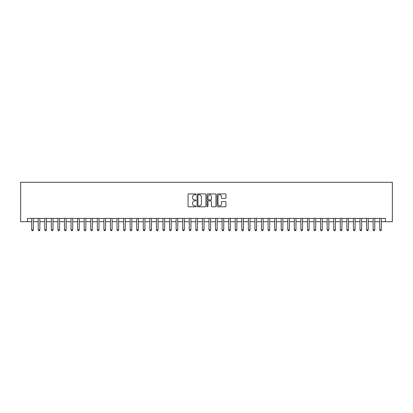 <?xml version="1.0" encoding="UTF-8"?>
<svg xmlns="http://www.w3.org/2000/svg" width="413" height="413" viewBox="0 0 413 413"><rect width="100%" height="100%" fill="white"/><g stroke="black" fill="none" stroke-linecap="round" stroke-linejoin="round"><path stroke-width="0.62" d="M195.994 194.363A0.449 0.449 0 0 0 195.54 193.914L188.695 193.914A0.645 0.645 0 0 0 188.049 194.559L188.049 206.159A0.645 0.645 0 0 0 188.695 206.805L195.54 206.805A0.449 0.449 0 0 0 195.994 206.355A0.449 0.449 0 0 0 195.54 205.901L194.657 205.901A2.065 2.065 0 0 1 192.592 203.841L192.592 202.876A2.065 2.065 0 0 1 194.657 200.811L195.54 200.811A0.449 0.449 0 0 0 195.994 200.362A0.449 0.449 0 0 0 195.54 199.907L194.657 199.907A2.065 2.065 0 0 1 192.592 197.848L192.592 196.877A2.065 2.065 0 0 1 194.657 194.817L195.54 194.817A0.449 0.449 0 0 0 195.994 194.363M225.338 198.457A0.645 0.645 0 0 0 225.983 197.812L225.983 194.559A0.645 0.645 0 0 0 225.338 193.914L217.734 193.914A0.645 0.645 0 0 0 217.088 194.559L217.088 206.159A0.645 0.645 0 0 0 217.734 206.805L225.338 206.805A0.645 0.645 0 0 0 225.983 206.159L225.983 202.231A0.645 0.645 0 0 0 225.338 201.585L222.086 201.585A0.645 0.645 0 0 0 221.44 202.231L221.44 204.177A1.724 1.724 0 0 1 219.716 205.901A1.724 1.724 0 0 1 217.992 204.177L217.992 196.542A1.724 1.724 0 0 1 219.716 194.817A1.724 1.724 0 0 1 221.44 196.542L221.44 197.812A0.645 0.645 0 0 0 222.086 198.457L225.338 198.457M27.547 221.704L27.547 218.42L385.453 218.42L385.453 221.704L392.35 221.704L392.35 182.298L20.65 182.298L20.65 221.704L31.651 221.704M205.937 194.559A0.645 0.645 0 0 0 205.292 193.914L197.682 193.914A0.645 0.645 0 0 0 197.042 194.559L197.042 206.159A0.645 0.645 0 0 0 197.682 206.805L205.292 206.805A0.645 0.645 0 0 0 205.937 206.159L205.937 194.559M207.708 193.914L215.318 193.914A0.645 0.645 0 0 1 215.958 194.559L215.958 206.159A0.645 0.645 0 0 1 215.318 206.805L212.06 206.805A0.645 0.645 0 0 1 211.415 206.159L211.415 201.456A0.645 0.645 0 0 0 210.769 200.811L208.611 200.811A0.645 0.645 0 0 0 207.966 201.456L207.966 206.355A0.449 0.449 0 0 1 207.517 206.805A0.449 0.449 0 0 1 207.063 206.355L207.063 194.559A0.645 0.645 0 0 1 207.708 193.914M33.293 221.704L38.218 221.704M39.86 221.704L44.785 221.704M46.426 221.704L51.351 221.704M52.993 221.704L57.918 221.704M59.56 221.704L64.485 221.704M66.126 221.704L71.051 221.704M72.693 221.704L77.618 221.704M79.26 221.704L84.185 221.704M85.827 221.704L90.757 221.704M92.398 221.704L97.323 221.704M98.965 221.704L103.89 221.704M105.532 221.704L110.457 221.704M112.099 221.704L117.024 221.704M118.665 221.704L123.59 221.704M125.232 221.704L130.157 221.704M131.799 221.704L136.724 221.704M138.365 221.704L143.29 221.704M144.932 221.704L149.857 221.704M151.499 221.704L156.424 221.704M158.065 221.704L162.99 221.704M164.632 221.704L169.562 221.704M171.204 221.704L176.129 221.704M177.771 221.704L182.696 221.704M184.337 221.704L189.262 221.704M190.904 221.704L195.829 221.704M197.471 221.704L202.396 221.704M204.037 221.704L208.963 221.704M210.604 221.704L215.529 221.704M217.171 221.704L222.096 221.704M223.738 221.704L228.663 221.704M230.304 221.704L235.229 221.704M236.871 221.704L241.796 221.704M243.438 221.704L248.368 221.704M250.01 221.704L254.935 221.704M256.576 221.704L261.501 221.704M263.143 221.704L268.068 221.704M269.71 221.704L274.635 221.704M276.276 221.704L281.201 221.704M282.843 221.704L287.768 221.704M289.41 221.704L294.335 221.704M295.976 221.704L300.901 221.704M302.543 221.704L307.468 221.704M309.11 221.704L314.035 221.704M315.677 221.704L320.602 221.704M322.243 221.704L327.173 221.704M328.815 221.704L333.74 221.704M335.382 221.704L340.307 221.704M341.949 221.704L346.874 221.704M348.515 221.704L353.44 221.704M355.082 221.704L360.007 221.704M361.649 221.704L366.574 221.704M368.215 221.704L373.14 221.704M374.782 221.704L379.707 221.704M381.349 221.704L385.453 221.704M198.395 194.817A0.449 0.449 0 0 0 197.941 195.266L197.941 205.452A0.449 0.449 0 0 0 198.395 205.901L199.329 205.901A2.065 2.065 0 0 0 201.389 203.841L201.389 196.877A2.065 2.065 0 0 0 199.329 194.817L198.395 194.817M211.415 196.573A1.724 1.724 0 0 0 209.69 194.848A1.724 1.724 0 0 0 207.966 196.573L207.966 199.262A0.645 0.645 0 0 0 208.611 199.907L210.769 199.907A0.645 0.645 0 0 0 211.415 199.262L211.415 196.573M33.293 218.42L33.293 229.845L31.651 229.845L31.651 218.42M33.293 229.845L32.797 230.702L32.142 230.702L31.651 229.845M39.86 218.42L39.86 229.845L38.218 229.845L38.218 218.42M39.86 229.845L39.364 230.702L38.708 230.702L38.218 229.845M46.426 218.42L46.426 229.845L44.785 229.845L44.785 218.42M46.426 229.845L45.936 230.702L45.275 230.702L44.785 229.845M52.993 218.42L52.993 229.845L51.351 229.845L51.351 218.42M52.993 229.845L52.503 230.702L51.842 230.702L51.351 229.845M59.56 218.42L59.56 229.845L57.918 229.845L57.918 218.42M59.56 229.845L59.069 230.702L58.409 230.702L57.918 229.845M66.126 218.42L66.126 229.845L64.485 229.845L64.485 218.42M66.126 229.845L65.636 230.702L64.98 230.702L64.485 229.845M72.693 218.42L72.693 229.845L71.051 229.845L71.051 218.42M72.693 229.845L72.203 230.702L71.547 230.702L71.051 229.845M79.26 218.42L79.26 229.845L77.618 229.845L77.618 218.42M79.26 229.845L78.769 230.702L78.114 230.702L77.618 229.845M85.827 218.42L85.827 229.845L84.185 229.845L84.185 218.42M85.827 229.845L85.336 230.702L84.68 230.702L84.185 229.845M92.398 218.42L92.398 229.845L90.757 229.845L90.757 218.42M92.398 229.845L91.903 230.702L91.247 230.702L90.757 229.845M98.965 218.42L98.965 229.845L97.323 229.845L97.323 218.42M98.965 229.845L98.47 230.702L97.814 230.702L97.323 229.845M105.532 218.42L105.532 229.845L103.89 229.845L103.89 218.42M105.532 229.845L105.036 230.702L104.381 230.702L103.89 229.845M112.099 218.42L112.099 229.845L110.457 229.845L110.457 218.42M112.099 229.845L111.603 230.702L110.947 230.702L110.457 229.845M118.665 218.42L118.665 229.845L117.024 229.845L117.024 218.42M118.665 229.845L118.17 230.702L117.514 230.702L117.024 229.845M125.232 218.42L125.232 229.845L123.59 229.845L123.59 218.42M125.232 229.845L124.741 230.702L124.081 230.702L123.59 229.845M131.799 218.42L131.799 229.845L130.157 229.845L130.157 218.42M131.799 229.845L131.308 230.702L130.647 230.702L130.157 229.845M138.365 218.42L138.365 229.845L136.724 229.845L136.724 218.42M138.365 229.845L137.875 230.702L137.219 230.702L136.724 229.845M144.932 218.42L144.932 229.845L143.29 229.845L143.29 218.42M144.932 229.845L144.442 230.702L143.786 230.702L143.29 229.845M151.499 218.42L151.499 229.845L149.857 229.845L149.857 218.42M151.499 229.845L151.008 230.702L150.353 230.702L149.857 229.845M158.065 218.42L158.065 229.845L156.424 229.845L156.424 218.42M158.065 229.845L157.575 230.702L156.919 230.702L156.424 229.845M164.632 218.42L164.632 229.845L162.99 229.845L162.99 218.42M164.632 229.845L164.142 230.702L163.486 230.702L162.99 229.845M171.204 218.42L171.204 229.845L169.562 229.845L169.562 218.42M171.204 229.845L170.708 230.702L170.053 230.702L169.562 229.845M177.771 218.42L177.771 229.845L176.129 229.845L176.129 218.42M177.771 229.845L177.275 230.702L176.619 230.702L176.129 229.845M184.337 218.42L184.337 229.845L182.696 229.845L182.696 218.42M184.337 229.845L183.842 230.702L183.186 230.702L182.696 229.845M190.904 218.42L190.904 229.845L189.262 229.845L189.262 218.42M190.904 229.845L190.408 230.702L189.753 230.702L189.262 229.845M197.471 218.42L197.471 229.845L195.829 229.845L195.829 218.42M197.471 229.845L196.975 230.702L196.32 230.702L195.829 229.845M204.037 218.42L204.037 229.845L202.396 229.845L202.396 218.42M204.037 229.845L203.547 230.702L202.886 230.702L202.396 229.845M210.604 218.42L210.604 229.845L208.963 229.845L208.963 218.42M210.604 229.845L210.114 230.702L209.453 230.702L208.963 229.845M217.171 218.42L217.171 229.845L215.529 229.845L215.529 218.42M217.171 229.845L216.68 230.702L216.025 230.702L215.529 229.845M223.738 218.42L223.738 229.845L222.096 229.845L222.096 218.42M223.738 229.845L223.247 230.702L222.592 230.702L222.096 229.845M230.304 218.42L230.304 229.845L228.663 229.845L228.663 218.42M230.304 229.845L229.814 230.702L229.158 230.702L228.663 229.845M236.871 218.42L236.871 229.845L235.229 229.845L235.229 218.42M236.871 229.845L236.381 230.702L235.725 230.702L235.229 229.845M243.438 218.42L243.438 229.845L241.796 229.845L241.796 218.42M243.438 229.845L242.947 230.702L242.292 230.702L241.796 229.845M250.01 218.42L250.01 229.845L248.368 229.845L248.368 218.42M250.01 229.845L249.514 230.702L248.858 230.702L248.368 229.845M256.576 218.42L256.576 229.845L254.935 229.845L254.935 218.42M256.576 229.845L256.081 230.702L255.425 230.702L254.935 229.845M263.143 218.42L263.143 229.845L261.501 229.845L261.501 218.42M263.143 229.845L262.647 230.702L261.992 230.702L261.501 229.845M269.71 218.42L269.71 229.845L268.068 229.845L268.068 218.42M269.71 229.845L269.214 230.702L268.558 230.702L268.068 229.845M276.276 218.42L276.276 229.845L274.635 229.845L274.635 218.42M276.276 229.845L275.781 230.702L275.125 230.702L274.635 229.845M282.843 218.42L282.843 229.845L281.201 229.845L281.201 218.42M282.843 229.845L282.353 230.702L281.692 230.702L281.201 229.845M289.41 218.42L289.41 229.845L287.768 229.845L287.768 218.42M289.41 229.845L288.919 230.702L288.259 230.702L287.768 229.845M295.976 218.42L295.976 229.845L294.335 229.845L294.335 218.42M295.976 229.845L295.486 230.702L294.83 230.702L294.335 229.845M302.543 218.42L302.543 229.845L300.901 229.845L300.901 218.42M302.543 229.845L302.053 230.702L301.397 230.702L300.901 229.845M309.11 218.42L309.11 229.845L307.468 229.845L307.468 218.42M309.11 229.845L308.619 230.702L307.964 230.702L307.468 229.845M315.677 218.42L315.677 229.845L314.035 229.845L314.035 218.42M315.677 229.845L315.186 230.702L314.53 230.702L314.035 229.845M322.243 218.42L322.243 229.845L320.602 229.845L320.602 218.42M322.243 229.845L321.753 230.702L321.097 230.702L320.602 229.845M328.815 218.42L328.815 229.845L327.173 229.845L327.173 218.42M328.815 229.845L328.32 230.702L327.664 230.702L327.173 229.845M335.382 218.42L335.382 229.845L333.74 229.845L333.74 218.42M335.382 229.845L334.886 230.702L334.231 230.702L333.74 229.845M341.949 218.42L341.949 229.845L340.307 229.845L340.307 218.42M341.949 229.845L341.453 230.702L340.797 230.702L340.307 229.845M348.515 218.42L348.515 229.845L346.874 229.845L346.874 218.42M348.515 229.845L348.02 230.702L347.364 230.702L346.874 229.845M355.082 218.42L355.082 229.845L353.44 229.845L353.44 218.42M355.082 229.845L354.591 230.702L353.931 230.702L353.44 229.845M361.649 218.42L361.649 229.845L360.007 229.845L360.007 218.42M361.649 229.845L361.158 230.702L360.497 230.702L360.007 229.845M368.215 218.42L368.215 229.845L366.574 229.845L366.574 218.42M368.215 229.845L367.725 230.702L367.064 230.702L366.574 229.845M374.782 218.42L374.782 229.845L373.14 229.845L373.14 218.42M374.782 229.845L374.292 230.702L373.636 230.702L373.14 229.845M381.349 218.42L381.349 229.845L379.707 229.845L379.707 218.42M381.349 229.845L380.858 230.702L380.203 230.702L379.707 229.845"/></g></svg>
